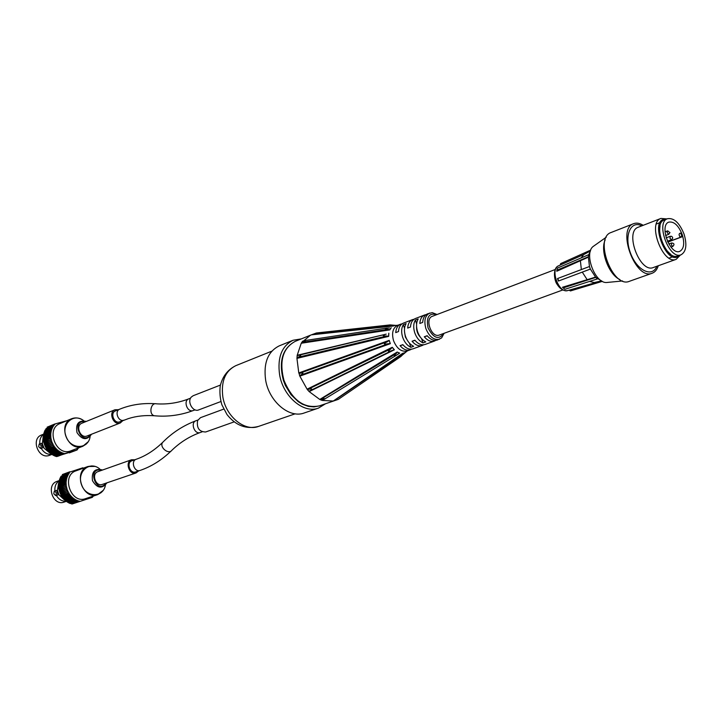 <?xml version="1.0" encoding="UTF-8"?>
<svg xmlns="http://www.w3.org/2000/svg" width="722" height="722" viewBox="0 0 722 722"><rect width="100%" height="100%" fill="white"/><g stroke="black" fill="none" stroke-linecap="round" stroke-linejoin="round"><path stroke-width="1.08" d="M136.404 459.201L136.268 459.246C130.393 461.006 134.4 472.675 140.113 470.419L135.736 471.908C130.041 474.155 126.043 462.54 131.918 460.78L132.045 460.735M138.606 470.924L136.079 472.937L102.334 484.399C95.656 487.025 91.089 473.704 97.957 471.637L131.548 459.761L134.77 459.779M136.079 472.937C129.328 475.599 124.608 461.845 131.548 459.761M95.042 466.403L87.885 466.52L76.009 470.825C61 475.428 70.828 504.272 85.503 498.658L97.533 494.678C82.795 500.373 72.787 471.15 87.885 466.52L91.965 465.907M66.216 501.221C62.074 501.465 58.78 499.525 56.334 495.382M54.926 490.942C54.529 486.42 55.946 483.036 59.177 480.798M59.231 480.581L57.011 481.375C45.685 484.832 52.95 506.321 64.032 502.124L66.343 501.357M59.809 480.274L59.448 479.85L66.559 477.296L67.074 477.901L59.258 480.473L59.078 481.195L66.189 478.641L66.74 479.209L58.942 481.836L58.807 482.576L65.928 480.04L66.514 480.554L58.717 483.235L58.644 484.002L65.765 481.466L66.379 481.926L58.608 484.67L58.59 485.437L65.711 482.919L66.352 483.325L58.599 486.123L58.644 486.899L65.765 484.39L66.433 484.733L58.708 487.576L58.807 488.352L66.614 486.132L58.915 489.038L59.069 489.805L66.893 487.531L59.231 490.482L59.439 491.24L67.272 488.911L59.646 491.899L59.917 492.639L67.751 490.256L60.17 493.288L60.486 494.001L68.328 491.556L60.783 494.624L61.153 495.319L68.987 492.819L68.635 493.469L61.496 495.915L61.902 496.583L69.736 494.019L69.438 494.705L62.291 497.142L62.742 497.765L70.557 495.148L70.314 495.87L63.166 498.297L63.662 498.884L71.46 496.204L71.27 496.962L64.114 499.38L64.646 499.913L72.426 497.178L72.299 497.954L65.133 500.364L65.702 500.851L73.454 498.072L73.382 498.857L66.207 501.258L66.812 501.7L74.528 498.857L74.519 499.66L67.345 502.052L67.967 502.431L75.648 499.552L75.702 500.355L68.518 502.747L69.159 503.063L76.812 500.138L76.92 500.942L69.736 503.324L70.395 503.586L78.003 500.608L78.156 501.402L71.64 503.983L78.833 501.609L79.203 500.969L79.384 501.6L92.371 497.341L92.172 496.465L92.84 496.736L92.344 496.907M66.054 479.291L65.928 480.04M65.837 480.708L65.765 481.466M65.729 482.143L65.711 482.919M65.72 483.605L65.765 484.39M65.828 485.076L65.928 485.861M66.045 486.538L66.198 487.314M66.361 487.991L66.568 488.758M66.785 489.426L67.047 490.175M67.308 490.825L67.624 491.547M67.922 492.169L68.292 492.873M68.635 493.469L69.05 494.137M69.438 494.705L69.899 495.337M70.314 495.87L70.819 496.465M71.27 496.962L71.812 497.503M72.299 497.954L72.868 498.451M73.382 498.857L73.978 499.299M74.519 499.66L75.142 500.039M75.702 500.355L76.342 500.68M76.92 500.942L77.579 501.203M78.156 501.402L78.833 501.609M92.84 496.736L93.21 496.113M83.247 468.199L82.849 467.784L62.345 474.553L69.023 472.504L69.348 473.253L68.662 473.009L61.153 476.168L68.274 473.596L68.644 474.309L60.838 476.701L60.495 477.332L67.606 474.76L68.03 475.446L60.215 477.892L59.926 478.56L67.038 475.997L67.507 476.646L59.691 479.155L59.448 479.85M69.456 471.962L69.023 472.504M68.662 473.009L68.274 473.596M67.949 474.128L67.606 474.76M67.326 475.329L67.038 475.997M66.803 476.592L66.559 477.296M66.379 477.919L66.189 478.641M92.371 497.341L91.676 497.566M91.441 497.648L80.44 501.248M80.404 501.258L72.146 503.821M68.518 502.747L68.491 502.259M67.345 502.052L67.354 501.51M66.207 501.258L66.271 500.662M65.133 500.364L65.242 499.714M64.114 499.38L64.294 498.667M63.166 498.297L63.41 497.575L70.557 495.148M63.41 497.575L62.742 497.765M62.291 497.142L62.588 496.456L69.736 494.019M62.588 496.456L61.902 496.583M61.496 495.915L61.848 495.265L68.987 492.819M61.848 495.265L61.153 495.319M60.783 494.624L68.328 491.556M61.189 494.019L60.486 494.001M60.17 493.288L67.751 490.256M60.621 492.72L59.917 492.639M59.646 491.899L67.272 488.911M60.143 491.384L59.439 491.24M59.231 490.482L66.893 487.531M59.764 490.012L59.069 489.805M58.915 489.038L66.614 486.132M59.484 488.632L58.807 488.352M58.708 487.576L66.433 484.733M59.312 487.233L58.644 486.899M58.599 486.123L66.352 483.325M59.231 485.834L58.59 485.437M59.249 484.444L58.644 484.002M59.321 483.027L58.807 482.576M62.841 474.372L69.944 471.755M72.191 503.974L79.384 501.6M58.888 482.648L57.408 490.418L58.87 494.705L64.592 499.859M64.7 499.895L65.188 500.057M54.294 491.131L56.614 490.4L58.013 494.85L55.693 495.59L53.78 493.785L54.294 491.131C56.325 492.097 56.794 493.577 55.711 495.581L55.693 495.59M155.483 415.854L154.436 415.764C145.086 415.114 136.413 416.053 128.435 418.589L119.843 421.801C114.275 424.31 109.69 412.93 115.457 410.899L119.735 409.166C130.781 404.699 142.676 402.894 155.429 403.742M234.163 421.874L205.671 431.982C199.236 431.873 196.546 428.074 197.584 420.574L200.49 417.668L223.703 409.103M220.878 401.54L198.64 409.925C193.009 412.47 186.836 401.685 191.294 397.073L193.18 395.719L220.409 385.07M423.561 344.809L422.217 345.495C418.769 346.524 415.385 345.116 412.054 341.253L415.024 340.405M412.054 341.253L414.87 340.215C418.2 344.087 421.594 345.504 425.041 344.475L434.436 341.073C430.998 342.102 427.604 340.667 424.265 336.768L427.289 335.892M411.531 349.177L410.204 349.845C406.757 350.874 403.372 349.484 400.06 345.667L402.831 344.647C406.152 348.473 409.527 349.872 412.975 348.843L422.217 345.495M400.06 345.667L402.975 344.827M435.808 340.36L434.436 341.073M424.265 336.768L427.135 335.703C430.483 339.62 433.877 341.055 437.315 340.026L441.638 337.896L444.084 333.311M437.063 314.503L432.216 312.644L427.55 313.853C424.635 315.126 423.011 317.969 422.695 322.391L419.834 323.474C420.15 319.061 421.774 316.227 424.698 314.954L415.367 318.537C412.433 319.81 410.809 322.635 410.475 327.021L407.668 328.086C408.002 323.709 409.636 320.884 412.56 319.611L414.031 319.25M424.698 314.954L426.197 314.593M412.56 319.611L403.39 323.131C400.457 324.404 398.824 327.21 398.481 331.56L395.719 332.607C396.071 328.266 397.705 325.46 400.638 324.187L402.082 323.835M408.291 341.75L405.376 337.039L404.491 331.56M409.491 343.212L410.854 347.336C407.163 345.531 404.428 342.174 402.659 337.246C401.134 332.255 401.351 328.068 403.318 324.674L404.537 328.32M403.318 324.674L406.107 323.609C404.139 327.003 403.914 331.208 405.448 336.208C407.217 341.145 409.961 344.511 413.652 346.316L410.854 347.336M420.646 337.562C417.758 334.494 416.395 330.847 416.576 326.642M421.549 338.645L422.975 342.923C419.265 341.1 416.522 337.706 414.735 332.734C413.192 327.698 413.399 323.474 415.358 320.063L416.621 323.862M415.358 320.063L418.191 318.98C416.233 322.4 416.025 326.633 417.578 331.678C419.365 336.66 422.117 340.062 425.818 341.885L422.975 342.923M297.031 357.814L297.13 355.784L298.836 355.224C301.832 354.917 301.2 355.784 296.959 357.832L298.448 357.191L296.941 358.374L298.782 372.94L300.451 373.012L299.007 373.464M298.61 355.287L297.202 355.765M301.543 342.833L302.987 342.219L301.245 343.239L297.202 355.269L298.439 355.332M303.899 340.91L302.527 341.425M395.475 325.414L313.339 334.115L310.46 335.207L303.457 341.055M335.207 400.439L336.587 399.961M333.717 400.909L338.284 399.383L333.663 400.945L401.901 354.592L402.56 353.374L333.266 401.026L335.207 400.403M322.924 399.907L322.283 400.43L333.266 401.026M321.913 400.268L323.285 399.744M320.252 399.618L320.189 399.654C324.079 398.454 325.478 398.309 324.386 399.23L321.85 400.304L320.189 399.654L396.234 353.554L397.172 352.038L319.765 399.456L321.75 399.149M310.162 390.656L309.169 391.604L319.765 399.456M308.863 391.189L310.243 390.62M307.491 389.582L307.428 389.6C312.112 388.391 313.032 388.743 310.171 390.656L308.799 391.225L307.419 389.618L390.954 348.807L392.281 347.273L307.085 389.176L308.962 389.131M299.702 375.593L301.101 374.98L299.838 376.153L307.085 389.176M429.707 313.032C425.068 315.577 423.787 320.758 425.881 328.573C429.274 336.759 433.805 340.315 439.481 339.25M443.741 333.438C438.696 340.188 433.462 338.329 428.047 327.86C426.079 317.084 428.976 312.671 436.729 314.63M400.638 324.187L397.479 325.405C392.831 327.932 391.514 333.022 393.535 340.658C396.847 348.645 401.351 352.092 407.027 351L410.204 349.845M562.79 289.964L439.021 335.152C431.386 337.896 424.545 318.709 432.307 316.317L555.173 269.532M388.842 333.185L388.662 336.371L386.703 336.01C382.191 336.019 382.019 335.396 386.198 334.133L297.202 355.269M296.941 358.374L388.662 336.371M389.221 340.36L390.322 343.672L388.192 343.726C383.337 344.647 383.111 343.943 387.497 341.641L389.221 340.36L298.782 372.94M299.838 376.153L390.322 343.672M392.281 347.273L394.365 349.809L392.118 350.486C387.669 352.345 387.281 351.785 390.954 348.807M309.169 391.604L394.365 349.809M397.172 352.038L399.663 353.121L396.026 355.504C393.68 356.812 393.752 356.163 396.234 353.554M322.283 400.43L323.637 399.6M397.651 354.349L399.663 353.121M402.56 353.374L404.789 352.724M311.435 334.846L393.463 326.001M391.225 327.707L389.817 329.891L388.201 329.349C384.871 328.961 384.33 328.555 386.577 328.131L389.573 327.959M303.745 340.955L302.735 341.109M301.245 343.239L389.817 329.891M392.254 325.55L390.16 324.9L395.665 325.387M402.885 354.619L406.639 351.443M404.717 352.769L400.854 356.515L401.901 354.592M388.77 333.429L388.617 336.055M301.48 342.86L302.455 341.443L305.235 340.522C306.29 340.54 305.036 341.316 301.471 342.842M391.053 327.824L389.898 329.62M311.814 334.71L316.398 332.986L389.952 324.927M395.494 325.342L393.643 325.839M402.804 353.41L404.645 352.868M397.398 352.219L399.456 353.112M392.434 347.553L394.149 349.647M299.639 375.611L299.107 373.427C304.043 372.408 304.224 373.139 299.63 375.62M389.266 340.658L390.178 343.401M595.488 277.131L562.501 287.257L563.232 287.897L595.758 277.401L590.379 269.071L558.395 281.048L557.501 278.557L589.468 266.517L588.34 256.752L556.906 270.236L557.321 268.142L588.755 254.658L590.37 251.157M602.365 281.354L570.434 290.939L569.126 290.181L601.588 280.903M589.432 266.526L590.352 269.08L589.468 266.517M601.417 280.804L595.758 277.401M597.428 278.854L595.749 277.447M588.34 256.752L588.755 254.658L588.367 256.779M558.395 281.048L590.379 269.08M597.419 278.9L564.893 289.314L562.492 287.311M590.731 250.083L560.651 263.602L560.155 265.1L584.152 254.325M556.906 270.236L556.77 271.237L588.331 257.185M590.425 250.976L583.674 254.604L590.416 250.994M558.666 280.921L557.772 278.421M564.893 289.314L563.232 287.897M594.287 282.555L589.531 281.427M586.977 279.387L582.275 272.122M581.354 269.559L580.425 261.102M581.192 257.871L583.674 254.604M682.037 236.825L680.774 233.125L679.519 233.45L679.041 234.776L679.844 236.663L682.037 236.825L667.823 242.096M682.263 234.659C684.781 243.359 683.951 248.919 679.781 251.346C670.296 255.651 658.888 225.065 668.87 222.114C674.086 221.293 678.545 225.481 682.263 234.659M684.095 234.19C687.2 244.929 686.18 251.797 681.008 254.803C669.303 260.1 655.224 222.349 667.543 218.694C673.987 217.683 679.501 222.845 684.095 234.19M681.008 254.803L677.814 255.949C666.099 261.256 652.047 223.585 664.375 219.921L667.543 218.694M325.523 403.769L318.429 408.12C303.709 413.923 283.195 396.667 279.604 374.799C277.266 357.471 281.77 345.955 293.114 340.243L301.327 338.889M318.429 408.12L304.26 412.966C289.549 418.76 269.153 401.739 265.633 380.115C263.359 362.976 267.889 351.56 279.233 345.865L293.114 340.243M319.584 386.035L319.584 386.496M317.987 386.821L317.978 387.29M122.866 420.61L120.294 422.948L87.1 435.971C80.431 438.967 75.052 425.637 81.947 423.2L114.978 409.762L118.462 409.681M90.115 436.593C88.454 449.418 71.144 449.851 66.171 436.927C60.765 424.166 73.581 412.56 83.698 420.682C79.763 417.848 75.747 417.199 71.649 418.733L59.971 423.579C45.676 428.66 55.874 456.133 70.187 451.088L82.768 446.286C68.373 452.658 56.812 424.058 71.649 418.733L75.675 417.93M52.074 454.246C47.535 454.842 43.916 452.847 41.19 448.272M39.809 443.822C39.466 439.382 40.91 436.115 44.132 434.003M44.078 433.94L41.488 435.005C30.694 438.823 38.248 459.282 49.06 455.501L52.074 454.364M44.52 432.74L44.186 432.352L51.181 429.455L51.695 430.068L43.997 432.956L43.807 433.669L50.802 430.781L51.361 431.35L43.663 434.301L43.537 435.032L50.531 432.153L51.118 432.677L43.437 435.682L43.365 436.431L50.359 433.561L50.982 434.03L43.32 437.099L43.302 437.857L50.305 434.996L50.955 435.411L43.311 438.534L43.356 439.301L50.359 436.449L51.027 436.801L43.41 439.978L43.51 440.745L50.513 437.911L51.199 438.2L43.618 441.422L43.771 442.189L51.479 439.59L43.934 442.857L44.141 443.615L51.858 440.962L44.349 444.274L44.611 445.014L52.336 442.306L44.872 445.654L45.188 446.377L52.914 443.606L45.486 446.999L45.847 447.694L53.572 444.869L46.19 448.29L46.605 448.958L54.321 446.079L54.015 446.756L46.993 449.526L47.444 450.158L55.152 447.216L54.899 447.929L47.869 450.69L48.365 451.286L56.054 448.29L55.865 449.03L48.825 451.782L49.358 452.324L57.02 449.274L56.885 450.041L49.845 452.784L50.414 453.281L58.049 450.185L57.977 450.961L50.928 453.696L51.533 454.147L59.132 450.988L59.123 451.782L52.065 454.517L52.688 454.905L60.26 451.701L60.305 452.504L53.247 455.23L53.897 455.564L61.433 452.315L61.532 453.109L54.466 455.826L55.134 456.105L62.624 452.811L62.787 453.606L55.72 456.322L56.388 456.53L63.843 453.199L64.014 453.822L77.101 449.959L76.911 449.093L77.579 449.382L77.092 449.562M50.657 431.422L50.531 432.153M50.441 432.812L50.359 433.561M50.323 434.229L50.305 434.996M50.314 435.673L50.359 436.449M50.414 437.135L50.513 437.911M50.63 438.588L50.784 439.355M50.946 440.032L51.154 440.799M51.361 441.458L51.632 442.207M51.885 442.857L52.201 443.579M52.507 444.21L52.877 444.905M53.22 445.51L53.636 446.178M54.015 446.756L54.475 447.387M54.899 447.929L55.404 448.524M55.865 449.03L56.397 449.58M56.885 450.041L57.462 450.537M57.977 450.961L58.581 451.412M59.123 451.782L59.745 452.18M60.305 452.504L60.955 452.838M61.532 453.109L62.2 453.389M62.787 453.606L63.464 453.822M77.579 449.382L77.705 448.236M77.868 448.172L78.319 448.317L77.832 448.506M66.83 420.727L54.601 424.067L54.791 424.59L54.114 424.265L47.12 427.189L53.672 424.789L53.997 425.538L53.311 425.276L45.919 428.76L52.914 425.845L53.293 426.567L52.589 426.368L45.242 429.888L52.237 426.982L52.661 427.668L44.963 430.438L44.665 431.088L51.659 428.182L52.128 428.841L44.43 431.666L44.186 432.352M54.601 424.067L53.672 424.789M53.311 425.276L52.914 425.845M52.589 426.368L52.237 426.982M51.957 427.532L51.659 428.182M51.424 428.769L51.181 429.455M50.991 430.068L50.802 430.781M77.101 449.959L69.303 452.884L76.406 450.167M76.171 450.239L56.885 456.34M65.043 453.524L57.968 456.232L65.079 453.515M54.466 455.826L54.412 455.365M53.247 455.23L53.22 454.707M52.065 454.517L52.083 453.93M50.928 453.696L50.991 453.064M49.845 452.784L49.971 452.089M48.825 451.782L49.015 451.051L56.054 448.29M49.015 451.051L48.365 451.286M47.869 450.69L48.121 449.986L55.152 447.216M48.121 449.986L47.444 450.158M46.993 449.526L47.291 448.849L54.321 446.079M47.291 448.849L46.605 448.958M46.19 448.29L53.572 444.869M46.551 447.658L45.847 447.694M45.486 446.999L52.914 443.606M45.892 446.404L45.188 446.377M44.872 445.654L52.336 442.306M45.324 445.104L44.611 445.014M44.349 444.274L51.858 440.962M44.845 443.777L44.141 443.615M43.934 442.857L51.479 439.59M44.475 442.415L43.771 442.189M43.618 441.422L51.199 438.2M44.195 441.034L43.51 440.745M43.41 439.978L51.027 436.801M44.024 439.653L43.356 439.301M43.311 438.534L50.955 435.411M43.952 438.263L43.302 437.857M43.925 436.846L43.365 436.431M44.006 435.447L43.537 435.032M56.939 456.539L64.014 453.822M43.374 436.323L42.372 443.895L44.15 448.272L50.125 453.037M39.205 443.994C41.181 444.933 41.641 446.422 40.576 448.443L38.672 446.701L39.205 443.994L41.533 443.326L42.824 447.802M120.294 422.948C113.553 425.98 108.002 412.217 114.978 409.762M633.663 223.667L611.164 232.466C593.674 237.773 612.689 288.755 629.385 281.309L652.156 273.232C635.595 280.641 616.29 228.901 633.663 223.667C636.542 222.602 639.719 223.152 643.194 225.309M619.891 279.567C608.781 274.694 599.928 250.958 605.135 240.002M680.413 255.01L676.198 259.324C662.868 265.344 646.93 222.602 660.946 218.432L666.957 218.919M665.991 219.298C647.896 217.548 666.911 268.53 679.438 255.362M641.777 225.86C630.667 219.939 623.853 235.733 630.496 253.079C636.831 270.533 652.318 278.006 656.839 266.256M676.198 259.324L653.365 267.51C639.918 273.548 624.205 231.437 638.329 227.195L660.946 218.432M658.274 265.741C657.065 269.649 655.025 272.149 652.156 273.232M670.639 254.261C661.939 246.734 658.41 237.276 660.052 225.896M608.52 282.329L606.218 282.546C594.757 282.699 584.089 254.09 592.852 246.698L594.729 245.363M202.097 431.855L200.292 432.496C189.724 436.287 180.265 442.207 171.917 450.239C168.533 455.122 158.903 446.855 162.712 442.333L163.389 441.656M200.292 432.496C194.534 434.879 190.094 422.569 196.041 420.718L196.258 420.646M106.017 483.144C96.369 495.788 86.288 466.367 101.621 470.347M105.394 485.274C103.066 498.081 85.719 497.711 81.442 484.498C76.731 471.448 90.151 460.419 99.826 469.056M101.125 492.63L97.533 494.678L103.246 490.337M106.982 482.819C102.064 489.173 97.226 488.46 92.461 480.681C91.45 471.601 94.826 468.046 102.587 470.004M124.148 420.105L123.787 420.222C118.218 422.135 114.175 411.089 119.735 409.166M154.436 415.764C148.488 414.69 150.636 402.199 156.484 403.824C167.549 404.546 178.316 402.894 188.785 398.851C183.045 400.746 187.296 412.623 193 410.628L188.487 412.19C177.251 415.646 165.898 416.838 154.436 415.764M258.53 426.413C244.749 431.837 225.923 416.558 222.845 396.938C220.887 381.369 225.228 370.937 235.859 365.639C227.773 369.637 222.566 376.37 220.255 385.846C219.488 392.145 220.03 398.463 221.871 404.789L227.033 414.599C235.832 425.637 246.328 429.581 258.53 426.413L295.181 413.814M295.244 341.344C282.437 348.365 278.493 361.424 283.43 380.512L285.425 385.575L291.011 394.681L298.249 401.685L302.274 404.167L308.33 406.387L313.971 406.901L319.323 405.899C304.115 408.832 292.329 400.304 283.954 380.295C279.044 361.117 282.807 348.13 295.244 341.344L310.46 335.207M299.332 355.116L385.304 334.367M386.703 336.01L298.448 357.191M388.201 329.349L302.987 342.219M404.482 353.004L406.423 351.695M392.263 350.414L310.352 390.566M300.451 373.012L387.497 341.641M388.192 343.726L301.101 374.98M567.997 290.497L567.682 290.587C558.891 293.619 549.83 269.324 558.458 265.858L558.765 265.723M665.034 231.834L667.498 230.905L669.962 232.565L668.771 234.307L667.119 232.556L667.173 231.22L667.958 230.932M671.622 242.971C674.24 243.296 674.664 244.433 672.877 246.382L671.478 245.299L671.622 242.971L668.834 244M670.251 236.302L671.631 236.338L672.588 237.33L672.669 238.44L671.523 239.722L669.989 238.35L670.251 236.302L666.153 237.827M667.769 241.987L680.837 237.141M90.539 434.626C81.55 447.053 70.233 419.022 85.367 421.81M86.243 444.093L82.768 446.286L88.228 441.729M91.532 434.238C86.902 440.591 82.055 440.041 77.001 432.595C75.476 423.733 78.599 420.005 86.36 421.413M197.837 420.06L196.041 420.718C183.334 425.502 172.215 432.704 162.712 442.333C154.391 450.384 145.582 456.024 136.268 459.246L131.918 460.78M140.113 470.419C151.394 466.547 161.764 460.049 171.222 450.916M58.563 483.198L57.408 490.418M58.87 494.705L64.195 499.696M190.572 398.156L188.785 398.851M195.066 409.852L193.27 410.529M319.323 405.899L334.62 400.638M398.021 325.198L394.708 325.559M407.569 350.802L404.69 352.796M392.362 350.36L328.51 381.667M385.846 334.214L299.07 355.17M386.153 328.194L305.46 340.486M400.62 356.677L338.302 399.374M395.647 355.729L324.593 399.095M391.838 350.621L317.346 387.136M560.146 265.1L558.458 265.858C552.501 268.052 554.216 280.894 557.176 284.423C560.245 289.197 563.747 291.246 567.682 290.587L569.116 290.154M594.107 282.582L601.57 280.894M668.771 234.307L665.558 235.516M672.877 246.382L670.964 247.086M671.523 239.722L667.426 241.247M271.815 351.163L235.859 365.639M43.167 436.72L42.372 443.886M44.15 448.272L49.701 452.893M42.851 447.784L40.522 448.461M606.218 282.546L622.581 280.957M592.852 246.698L606.263 237.186M660.152 222.547L656.361 224.01M672.895 256.725L669.077 258.106"/></g></svg>
